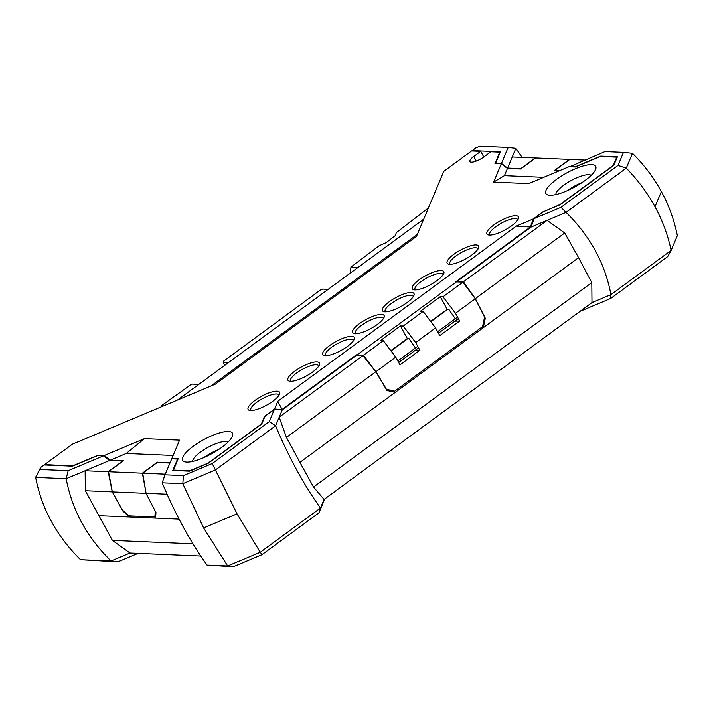 <?xml version="1.0" encoding="UTF-8"?>
<svg xmlns="http://www.w3.org/2000/svg" width="713" height="713" viewBox="0 0 713 713"><rect width="100%" height="100%" fill="white"/><g stroke="black" fill="none" stroke-linecap="round" stroke-linejoin="round"><path stroke-width="1.07" d="M580.097 311.331L610.685 298.48L667.707 256.582L671.138 250.406L610.934 294.647L591.977 302.606L324.076 499.43L320.467 508.048L260.254 552.281L237.037 513.859L212.224 463.539L269.247 421.65L274.362 409.44L282.277 409.85L279.22 417.15L362.908 355.662L356.42 355.386L282.277 409.85M138.072 553.377L117.886 561.853L80.524 559.705C68.528 547.869 58.814 535.106 51.381 521.408C43.885 507.727 38.645 493.057 35.65 477.398L66.184 478.708L85.141 470.749L108.207 471.739L122.734 461.061L109.544 460.5L85.141 470.749L85.319 490.722L112.396 540.374L192.973 543.814M261.929 554.705L260.254 552.281L227.661 565.97L203.597 527.905L182.795 483.69L215.397 470.001L275.601 425.759C288.827 457.318 303.783 484.742 320.467 508.048L318.952 512.816L261.929 554.705L233.204 566.773L207.028 565.097C190.344 541.791 175.389 514.358 162.163 482.808L182.795 483.69L183.499 475.607L212.224 463.539M318.952 512.816L324.78 498.904M72.476 466.177L44.117 464.974L40.632 467.532L39.821 469.475L68.181 470.687L103.385 455.892L97.556 455.643L72.476 466.177M495.829 163.58L501.453 163.437L507.603 168.045L520.802 168.607L535.329 157.938L512.255 156.949L515.864 148.322L508.164 147.431L479.804 146.227L475.518 148.019L471.961 150.96M472.033 150.586L500.392 151.789L495.615 163.197M555.507 170.469L560.409 170.3M531.069 227.064L456.926 281.537L463.423 281.813L547.112 220.326L531.069 227.064L534.135 218.588L560.979 207.314L618.002 165.416L623.474 152.359L605.007 151.566L569.687 166.735M569.803 166.361L575.641 166.61L600.711 156.076L617.378 156.789L613.804 165.309L560.284 204.631L543.573 211.654L534.135 218.588M447.621 309.344L430.848 321.67M407.818 338.595L391.045 350.912M584.829 160.051L569.83 159.409L555.302 170.077M507.603 168.045L512.255 156.949M179.088 519.126L155.532 518.119L155.969 512.54L146.085 493.316L142.707 473.209L165.3 474.172M169.952 463.076L157.234 462.532L142.707 473.209M501.453 163.437L508.164 147.431M515.864 148.322L522.121 157.368M200.772 556.051L129.998 553.03L111.05 560.997C87.013 537.379 72.058 509.955 66.184 478.708L68.181 470.687M591.977 302.606L591.79 282.633L578.573 257.669L564.714 232.982L547.112 220.326L566.06 212.358L626.272 168.125L632.484 153.304C644.294 165.104 653.919 177.867 661.37 191.583C668.865 205.282 674.195 219.952 677.35 235.593L671.138 250.406C667.876 235.023 662.493 220.477 654.997 206.788C647.547 193.071 637.975 180.184 626.272 168.125L618.002 165.416M274.362 409.44L264.924 416.374L261.742 423.977L208.223 463.298L189.462 471.177L172.796 470.464L177.573 459.065L171.735 458.815L165.024 474.822L183.499 475.607M610.685 298.48L610.934 294.647C605.052 263.409 590.097 235.976 566.06 212.358L560.979 207.314M578.573 257.669L299.923 462.389L313.524 487.068L324.076 499.43M313.524 487.068L591.79 282.633M484.368 318.167L485.286 318.212L483.271 327.686L481.213 327.597M485.286 318.212L475.339 298.64L564.714 232.982M395.225 392.373L386.936 390.466L375.822 371.758L286.448 437.417L299.923 462.389M389.779 391.116L390.234 390.786M362.908 355.662L375.822 371.758M463.423 281.813L475.339 298.64M269.247 421.65L275.601 425.759L279.22 417.15L286.448 437.417M458.388 318.604L438.486 333.221M418.584 347.846L398.674 362.471M457.55 317.08L437.648 331.705M417.747 346.322L397.836 360.947M177.849 459.564L177.573 459.065M103.385 455.892L109.544 460.5M155.532 518.119L129.499 517.005L130.942 515.945M85.319 490.722L112.253 491.872L122.939 511.132L129.499 517.005L98.537 515.686M167.092 494.216L146.085 493.316M112.253 491.872L108.207 471.739M112.396 540.374L129.998 553.03M117.886 561.853L111.05 560.997L80.524 559.705M207.028 565.097L227.661 565.97L233.204 566.773M35.65 477.398L40.632 467.532M39.821 469.475L35.659 477.282M162.163 482.808L165.024 474.822M632.484 153.304L623.474 152.359M483.788 156.967L480.714 151.334L471.543 150.942L443.753 171.361L416.472 236.422L215.531 384.057L72.405 444.181L44.616 464.6L72.94 465.99M480.714 151.334L473.753 156.45A10.16 2.897 -28.6 0 0 469.903 161.53A10.16 2.897 -28.6 0 0 483.895 156.887L490.865 151.762L499.76 152.145L494.982 163.544L501.292 163.812L493.628 182.1L528.752 183.597L568.965 166.699L575.284 166.976L600.355 156.441L616.745 157.136L613.26 165.443L560.16 204.462L543.547 211.672M533.297 218.936L516.221 226.11L530.374 227.019L533.297 218.936L543.44 211.485M261.297 424.297L264.38 416.508L274.523 409.048L277.785 401.285L516.221 226.11M261.199 424.11L208.089 463.12L189.827 470.794L173.437 470.099L178.214 458.7L171.904 458.423L179.569 440.144L144.436 438.647L104.232 455.536L97.913 455.268L72.842 465.803M228.41 431.472A28.386 8.101 151.4 0 1 232.224 436.614A28.386 8.101 151.4 0 1 212.421 453.352A28.386 8.101 151.4 0 1 186.699 462.113A28.386 8.101 151.4 0 1 185.63 462.015A28.386 8.101 151.4 0 1 194.221 445.572A28.386 8.101 151.4 0 1 228.41 431.472M511.658 225.763A17.941 5.116 151.4 0 1 488.414 234.916A17.941 5.116 151.4 0 1 493.744 224.996A17.941 5.116 151.4 0 1 511.194 216.351A17.941 5.116 151.4 0 1 518.458 218.534A17.941 5.116 151.4 0 1 511.658 225.763M471.854 255.004A17.941 5.125 151.4 0 1 448.602 264.166A17.941 5.125 151.4 0 1 453.923 254.238A17.941 5.125 151.4 0 1 471.391 245.593A17.941 5.125 151.4 0 1 478.655 247.776A17.941 5.125 151.4 0 1 471.854 255.004M437.024 280.592A17.941 5.125 151.4 0 1 413.772 289.754A17.941 5.125 151.4 0 1 419.092 279.826A17.941 5.125 151.4 0 1 436.561 271.181A17.941 5.125 151.4 0 1 443.825 273.373A17.941 5.125 151.4 0 1 437.024 280.592M407.168 302.526A17.941 5.125 151.4 0 1 383.915 311.688A17.941 5.125 151.4 0 1 389.245 301.759A17.941 5.125 151.4 0 1 406.704 293.114A17.941 5.125 151.4 0 1 413.968 295.307A17.941 5.125 151.4 0 1 407.168 302.526M377.311 324.46A17.941 5.125 151.4 0 1 354.058 333.622A17.941 5.125 151.4 0 1 359.388 323.693A17.941 5.125 151.4 0 1 376.847 315.048A17.941 5.125 151.4 0 1 384.111 317.24A17.941 5.125 151.4 0 1 377.311 324.46M347.463 346.393A17.941 5.125 151.4 0 1 324.201 355.555A17.941 5.125 151.4 0 1 329.531 345.636A17.941 5.125 151.4 0 1 346.999 336.982A17.941 5.125 151.4 0 1 354.263 339.174A17.941 5.125 151.4 0 1 347.463 346.393M312.633 371.99A17.941 5.125 151.4 0 1 289.371 381.143A17.941 5.125 151.4 0 1 294.701 371.223A17.941 5.125 151.4 0 1 312.169 362.569A17.941 5.125 151.4 0 1 319.433 364.762A17.941 5.125 151.4 0 1 312.633 371.99M272.821 401.232A17.941 5.125 151.4 0 1 249.568 410.394A17.941 5.125 151.4 0 1 254.898 400.465A17.941 5.125 151.4 0 1 272.357 391.82A17.941 5.125 151.4 0 1 279.621 394.004A17.941 5.125 151.4 0 1 272.821 401.232M591.63 164.614A28.386 8.101 151.4 0 1 595.453 169.756A28.386 8.101 151.4 0 1 575.649 186.494A28.386 8.101 151.4 0 1 549.919 195.255A28.386 8.101 151.4 0 1 548.85 195.166A28.386 8.101 151.4 0 1 557.441 178.722A28.386 8.101 151.4 0 1 591.63 164.614M555.837 194.587A20.312 5.793 151.4 0 1 568.404 182.091A20.312 5.793 151.4 0 1 588.813 174.667A20.312 5.793 151.4 0 1 591.184 175.309M581.986 182.617A20.312 5.793 -28.6 0 0 566.96 190.817M218.766 449.475A20.312 5.793 -28.6 0 0 203.731 457.666M455.259 318.756L448.834 309.397L447.149 309.326L430.67 321.429M415.456 348.006L409.03 338.648L407.337 338.568L390.867 350.671M447.149 309.326L440.251 296.679L420.349 311.296L423.121 311.421L435.563 327.909L439.796 335.618L459.707 320.993L454.885 321.171M456.097 320.289L456.4 320.85M416.285 349.53L416.597 350.101L415.082 350.422M386.223 389.253L394.681 391.17L386.633 389.949M459.707 320.993L455.464 313.283L443.023 296.795L440.251 296.679M407.337 338.568L400.439 325.921L380.537 340.547L383.309 340.662L395.751 357.16L399.993 364.86L419.895 350.235L416.597 350.101M419.895 350.235L415.661 342.534L403.219 326.037L400.439 325.921M394.681 391.17L482.576 326.599L484.59 317.116L475.25 298.747L462.924 282.17L456.436 281.893L356.919 355.012L356.464 354.789L356.794 355.395M386.401 389.262L375.965 371.696L372.846 368.042M356.919 355.012L363.407 355.288L383.309 340.662M373.042 368.051L363.407 355.288M264.38 416.508L264.657 417.016M277.785 401.285L282.072 409.449L274.523 409.048M282.072 409.449L356.464 354.789M157.618 462.55L170.113 462.692M443.023 296.795L462.924 282.17M403.219 326.037L423.121 311.421M210.986 385.965L417.337 234.363M423.709 219.158L177.555 400.011M559.589 170.648L554.464 170.425L569.491 159.382L535.668 157.938L520.642 168.981L507.451 168.42L504.421 175.639L543.707 177.314M173.143 455.473L126.263 453.468L110.381 460.143L123.572 460.705L108.545 471.748L142.377 473.191L157.404 462.149M415.661 342.534L435.563 327.909M455.464 313.283L475.25 298.747M375.965 371.696L395.751 357.16M456.436 281.893L455.981 281.671L530.374 227.019M616.745 157.136L617.021 157.644M504.421 175.639L493.628 182.1M501.292 163.812L507.451 168.42M499.76 152.145L500.036 152.644M110.381 460.143L104.232 455.536M144.436 438.647L126.263 453.468M155.666 516.372L154.855 516.97L128.928 515.864L122.369 509.982L112.342 491.908L108.545 471.748M112.342 491.908L146.013 493.343L145.318 488.744M154.855 516.97L155.3 511.39L146.013 493.343M142.377 473.191L145.247 488.788M325.779 355.707A15.891 4.536 151.4 0 1 325.476 355.341A15.891 4.536 151.4 0 1 331.492 347.383A15.891 4.536 151.4 0 1 353.39 340.128A15.891 4.536 151.4 0 1 353.532 340.573M355.635 333.773A15.891 4.536 151.4 0 1 355.332 333.408A15.891 4.536 151.4 0 1 361.339 325.449A15.891 4.536 151.4 0 1 383.246 318.194A15.891 4.536 151.4 0 1 383.389 318.64M385.483 311.839A15.891 4.536 151.4 0 1 385.189 311.474A15.891 4.536 151.4 0 1 391.196 303.515A15.891 4.536 151.4 0 1 413.094 296.26A15.891 4.536 151.4 0 1 413.246 296.706M415.34 289.906A15.891 4.536 151.4 0 1 415.046 289.54A15.891 4.536 151.4 0 1 421.053 281.582A15.891 4.536 151.4 0 1 442.951 274.327A15.891 4.536 151.4 0 1 443.103 274.772M489.991 235.067A15.891 4.536 151.4 0 1 489.688 234.702A15.891 4.536 151.4 0 1 495.695 226.752A15.891 4.536 151.4 0 1 517.585 219.488A15.891 4.536 151.4 0 1 517.736 219.943M450.17 264.318A15.891 4.536 151.4 0 1 449.876 263.953A15.891 4.536 151.4 0 1 455.883 255.994A15.891 4.536 151.4 0 1 477.781 248.73A15.891 4.536 151.4 0 1 477.933 249.185M290.949 381.295A15.891 4.536 151.4 0 1 290.646 380.929A15.891 4.536 151.4 0 1 296.661 372.97A15.891 4.536 151.4 0 1 318.559 365.716A15.891 4.536 151.4 0 1 318.702 366.161M251.145 410.545A15.891 4.536 151.4 0 1 250.842 410.18A15.891 4.536 151.4 0 1 256.849 402.221A15.891 4.536 151.4 0 1 278.756 394.957A15.891 4.536 151.4 0 1 278.899 395.412M192.617 461.445A20.312 5.793 151.4 0 1 205.184 448.949A20.312 5.793 151.4 0 1 225.584 441.525A20.312 5.793 151.4 0 1 227.964 442.167M228.668 362.454L223.178 362.222L223.659 361.099L320.226 290.146L322.695 289.104L328.185 289.344M358.042 267.411L350.948 267.108L350.27 273.115M350.948 267.108L379.236 245.673L385.956 242.759A3070.49 876.188 -28.6 0 0 395.43 235.522L396.259 232.679L428.424 207.92M161.04 406.945L161.78 405.447L191.726 384.084L198.82 384.387M223.178 362.222L224.64 365.421M203.597 527.905L237.037 513.859M661.37 191.583L654.997 206.788M476.257 161.049L473.753 156.45"/></g></svg>
